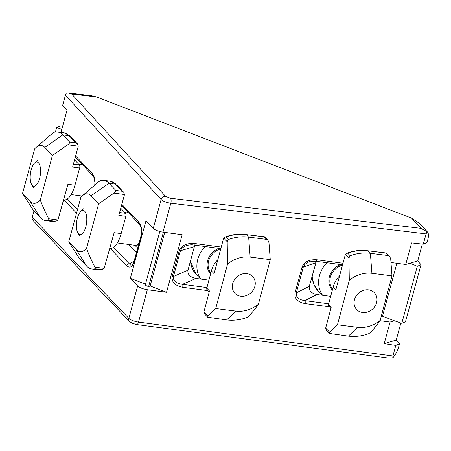 <?xml version="1.0" encoding="UTF-8"?>
<svg xmlns="http://www.w3.org/2000/svg" width="451" height="451" viewBox="0 0 451 451"><rect width="100%" height="100%" fill="white"/><g stroke="black" fill="none" stroke-linecap="round" stroke-linejoin="round"><path stroke-width="0.68" d="M75.61 155.973L92.229 173.37L93.836 175.884L94.84 179.318L95.003 184.707M92.229 173.37A2.334 2.024 136.3 0 0 92.641 175.253M187.3 245.31L185.085 246.077L182.131 248.011L180.513 250.519L173.387 276.756C173.083 280.905 176.121 283.425 182.497 284.322L206.97 287.58M207.787 290.619L182.672 287.276C175.185 285.759 171.673 282.287 172.141 276.858L179.222 250.79A2.334 0.665 15.2 0 0 180.445 250.756L194.375 246.624L187.977 270.183C187.396 274.479 190.08 277.23 196.016 278.436L208.943 280.156M182.672 287.276A2.334 0.953 -82.4 0 0 182.497 284.322L196.016 278.436M68.242 92.923L91.592 95.73L96.356 96.909L411.684 218.188L419.808 223.657L427.475 232.011L427.052 231.651L426.088 233.906L170.828 203.232A7.774 2.272 -165 0 1 161.12 199.5L65.423 95.184L66.387 92.929L68.242 92.929L71.647 93.983L165.585 196.382L170.439 198.248L421.014 228.358L427.052 231.651M426.088 233.906L423.292 244.183L411.6 242.897L405.737 264.483L390.983 262.521M164.711 232.378L150.155 285.962L166.543 292.271L182.181 234.706L162.969 232.147A7.774 2.21 -164.8 0 1 153.261 228.415L145.966 220.776L130.328 278.34L145.487 284.169M166.543 292.271L147.33 289.711L138.536 322.087L392.922 355.974L395.781 345.449L384.229 343.634L396.22 340.11L399.49 343.842L395.781 345.449M379.967 320.7L390.098 322.048L384.229 343.634M180.513 250.519A2.334 0.614 -162.2 0 1 179.312 250.48C181.719 245.31 186.804 242.982 194.567 243.501A2.334 0.953 97.6 0 1 193.468 244.972M392.922 355.974L392.77 357.942C395.454 354.886 397.387 351.306 398.583 347.202L399.49 343.842M423.292 244.183L426.99 242.627L427.83 239.554C428.754 235.946 428.636 233.438 427.475 232.011M405.737 264.483L417.722 260.96L422.311 244.076M417.722 260.96L420.997 264.698L405.488 321.777L401.79 323.328L417.282 266.299L420.997 264.698M400.866 323.012L396.22 340.11M32.258 217.252L128.828 318.355A3.89 3.371 136.3 0 0 129.533 321.507L33.34 220.798L32.106 219.22L32.258 217.252L33.96 210.983M392.77 357.942L388.396 358.071L136.687 324.545A3.89 1.59 -82.4 0 0 138.536 322.087A7.774 2.21 15.2 0 1 128.828 318.355L137.623 285.973L130.328 278.34M61.657 132.509L61.105 131.929L66.968 110.343L62.633 105.461L65.423 95.184M62.655 126.218L60.333 125.976L56.623 127.577L61.804 129.364M55.434 131.957L56.623 127.577M195.001 245.181L194.375 246.624M316.314 261.338L309.301 286.334C308.704 290.636 311.269 293.375 317.002 294.548L330.679 296.375M127.43 211.671L127.103 212.872M128.761 244.47L136.45 252.521M81.298 163.375L80.988 164.502M390.098 322.048L394.405 320.785L401.79 323.328M163.392 232.203L148.61 286.622L150.155 285.962M159.795 231.504L145.177 285.303L148.61 286.622M137.623 285.973A7.774 2.21 15.2 0 0 147.33 289.711M381.123 316.788L382.499 316.202L394.405 320.785M410.044 263.221L417.282 266.299M396.869 263.305L382.499 316.202M186.782 245.451L186.765 245.457C189.764 244.786 191.991 244.622 193.456 244.972L220.736 248.608M329.523 306.838L305.039 303.574C297.575 302.052 294.238 298.494 295.033 292.896A2.334 0.665 15.2 0 0 296.29 292.846C295.76 297.113 298.618 299.706 304.865 300.625L328.706 303.799M309.572 261.732L307.633 262.482L304.786 264.517L303.281 267.11L296.29 292.846L309.301 286.334M113.556 247.328L129.375 263.891L130.627 265.087L132.03 264.996C132.329 265.312 132.983 264.168 133.992 261.569A2.334 0.665 15.2 0 0 134.133 261.896C132.363 267.11 129.916 268.401 126.793 265.78L110.145 248.349M172.22 276.548A2.334 0.665 15.2 0 0 173.443 276.514L187.977 270.183M134.094 261.197L129.375 263.891A2.334 2.024 136.3 0 0 126.793 265.78M133.992 261.569L140.994 235.811A2.334 0.665 15.2 0 0 141.135 236.138L134.133 261.896M140.994 235.811C141.806 232.874 141.642 229.677 140.503 226.21L139.105 223.899A2.334 2.024 -43.7 0 1 138.683 222.005C141.535 225.641 142.353 230.354 141.135 236.138M305.039 303.574A2.334 0.953 -82.4 0 0 304.865 300.625L317.002 294.548M295.033 292.896L302.023 267.161A2.334 0.665 15.2 0 0 303.281 267.11L315.694 262.798M302.023 267.161C304.222 261.749 309.189 259.291 316.935 259.799A2.334 0.953 97.6 0 1 315.835 261.276M86.011 213.656A12.211 4.984 97.6 0 1 84.839 229.694A12.211 4.984 97.6 0 1 77.944 233.032A12.211 4.984 97.6 0 1 76.653 221.841A12.211 4.984 97.6 0 1 80.825 211.372A12.211 4.984 97.6 0 1 86.011 213.656M121.167 233.607L114.131 232.671L104.153 268.373L102.597 269.394L101.362 269.585L95.031 268.745A44.717 18.254 97.6 0 1 91.874 268.976A44.717 18.254 97.6 0 1 86.541 266.028L79.726 258.897L68.761 241.792L80.859 197.273A29.163 11.906 -82.4 0 1 81.873 196.224L98.504 181.883L100.528 180.563A44.717 18.254 97.6 0 1 103.685 180.332A44.717 18.254 97.6 0 1 109.018 183.281L115.834 190.412L122.165 191.258L123.726 192.284L124.493 194.533L118.822 215.403L125.857 216.339L121.167 233.607A23.328 9.522 97.6 0 1 110.072 248.343L109.881 248.315M122.165 191.258L115.619 184.403L114.65 184.031L115.084 183.85A44.717 18.254 -82.4 0 0 110.016 181.172L103.685 180.332M115.619 184.403L117.181 185.429L123.726 192.284M115.901 184.527L115.665 183.907L115.084 183.85M124.493 194.533L113.934 193.129L98.651 203.767L86.553 248.287C87.86 252.464 90.645 258.75 94.896 267.139L104.153 268.373M98.651 203.767L91.04 195.796A29.163 11.906 -82.4 0 0 81.873 196.224M68.761 241.792L76.377 249.764A29.163 11.906 -82.4 0 0 86.553 248.287M120.767 208.238L125.643 213.34A2.334 0.953 97.6 0 1 125.857 216.339M113.934 193.129C115.524 191.94 116.155 191.032 115.834 190.412M95.031 268.745L94.896 267.139M39.801 165.275A12.211 4.984 97.6 0 1 38.628 181.313A12.211 4.984 97.6 0 1 31.728 184.651A12.211 4.984 97.6 0 1 30.442 173.46A12.211 4.984 97.6 0 1 34.614 162.991A12.211 4.984 97.6 0 1 39.801 165.275M74.956 185.226L67.915 184.29L57.937 219.987L56.386 221.013L55.152 221.204L48.821 220.359A44.717 18.254 97.6 0 1 45.664 220.595A44.717 18.254 97.6 0 1 40.325 217.647L33.515 210.516L22.55 193.411L34.648 148.892A29.163 11.906 -82.4 0 1 35.663 147.838L52.293 133.502L54.317 132.182A44.717 18.254 97.6 0 1 57.474 131.951A44.717 18.254 97.6 0 1 62.807 134.9L69.617 142.031L75.954 142.877L77.51 143.903L78.277 146.152L72.611 167.022L79.647 167.958L74.956 185.226A23.328 9.522 97.6 0 1 63.862 199.962L63.664 199.934M75.954 142.877L69.409 136.022L68.439 135.65L68.873 135.469A44.717 18.254 -82.4 0 0 63.805 132.791L57.474 131.951M69.409 136.022L70.965 137.048L77.51 143.903M69.691 136.14L69.454 135.525L68.873 135.469M78.277 146.152L67.723 144.748L52.44 155.386L40.342 199.906C41.65 204.083 44.429 210.363 48.685 218.758L57.937 219.987M52.44 155.386L44.824 147.415A29.163 11.906 -82.4 0 0 35.663 147.838M22.55 193.411L30.161 201.383A29.163 11.906 -82.4 0 0 40.342 199.906M74.556 159.857L79.432 164.959A2.334 0.953 97.6 0 1 79.647 167.958M67.723 144.748C69.313 143.559 69.944 142.651 69.617 142.031M48.821 220.359L48.685 218.758M326.828 262.736A27.218 23.615 136.3 0 0 322.595 295.298M360.597 291.662A12.211 10.598 -43.7 0 1 376.968 300.445A12.211 10.598 -43.7 0 1 359.035 311.365A12.211 10.598 -43.7 0 1 360.597 291.662M205.092 246.522A27.218 23.615 136.3 0 0 200.858 279.079M238.867 275.448A12.211 10.598 -43.7 0 1 255.232 284.226A12.211 10.598 -43.7 0 1 237.299 295.146A12.211 10.598 -43.7 0 1 238.867 275.448M325.673 328.063L329.681 332.257L329.45 333.452L326.439 330.301L325.673 328.063L331.22 307.182L328.548 304.386L333.137 287.101A23.328 20.239 -43.7 0 1 339.524 275.927M333.137 287.101L335.809 289.897L345.415 254.246L346.43 253.428L347.744 253.208L350.151 255.728A44.717 38.792 -43.7 0 1 370.389 253.321L388.362 255.599L385.96 253.084L386.344 253.017L389.625 256.303L388.362 255.599M385.96 253.084L367.277 250.722A44.717 38.792 136.3 0 0 347.744 253.208M368.692 250.891L386.344 253.017M346.43 253.428C353.02 250.891 359.639 249.916 366.291 250.497L367.277 250.722M389.625 256.303L390.707 258.868L391.992 275.865L380.159 320.419C378.237 323.344 375.074 327.336 370.671 332.387L368.63 333.723A44.717 38.792 -43.7 0 1 348.392 336.13L329.45 333.452M329.681 332.257L337.472 324.771L349.305 280.218L348.927 257.921L345.415 254.246M391.992 275.865L371.906 273.317A29.163 25.301 136.3 0 0 349.305 280.218M337.472 324.771L357.558 327.319A29.163 25.301 136.3 0 0 380.159 320.419M330.921 308.304L328.976 306.263A2.334 2.024 -43.7 0 1 328.548 304.386M350.151 255.728L348.927 257.921M203.937 311.85L207.945 316.044L207.719 317.239L204.703 314.082L203.937 311.85L209.484 290.968L206.812 288.166L211.406 270.888A23.328 20.239 -43.7 0 1 217.788 259.714M211.406 270.888L214.073 273.684L223.679 238.027L224.694 237.209L226.007 236.995L228.415 239.509A44.717 38.792 -43.7 0 1 248.653 237.102L266.626 239.385L264.224 236.865L264.607 236.798L267.888 240.084L266.626 239.385M264.224 236.865L245.541 234.503A44.717 38.792 136.3 0 0 226.007 236.995M246.956 234.678L264.607 236.798M244.555 234.283L245.541 234.503M267.888 240.084L268.971 242.655L270.256 259.646L258.423 304.2C256.501 307.131 253.338 311.122 248.941 316.168L246.894 317.51A44.717 38.792 -43.7 0 1 226.656 319.911L207.719 317.239M207.945 316.044L215.736 308.557L227.575 264.004L227.191 241.702L223.679 238.027M270.256 259.646L250.17 257.098A29.163 25.301 136.3 0 0 227.575 264.004M215.736 308.557L235.822 311.105A29.163 25.301 136.3 0 0 258.423 304.2M209.185 292.085L207.24 290.049A2.334 2.024 -43.7 0 1 206.812 288.166M228.415 239.509L227.191 241.702M179.222 250.79L179.312 250.48M173.387 276.756A2.334 0.71 -167.5 0 1 172.141 276.858M96.537 96.976L71.647 93.983M316.935 259.799L342.89 263.254M170.439 198.248A3.89 1.573 -83.1 0 1 170.828 203.232L162.969 232.147M194.567 243.501L221.153 247.041M76.54 213.171L63.929 199.968M153.261 228.415L161.12 199.5A3.89 3.36 -42.5 0 1 165.585 196.382M121.826 204.354L138.683 222.005M421.014 228.358L411.684 218.188M67.346 198.947L77.51 209.591M133.823 245.147A16.332 6.669 -82.4 0 0 138.418 245.299M138.998 243.162A15.554 6.348 97.6 0 1 135.131 245.321L117.361 242.954M114.65 184.031L109.018 183.281L91.04 195.796M102.597 269.394L98.211 269.822A44.717 18.254 -82.4 0 0 101.362 269.585M119.6 212.534L125.643 213.34M76.377 249.764L86.541 266.028M68.439 135.65L62.807 134.9L44.824 147.415M56.386 221.013L51.995 221.441A44.717 18.254 -82.4 0 0 55.152 221.204M73.389 164.153L79.432 164.959M30.161 201.383L40.325 217.647M340.674 264.585A16.332 14.167 136.3 0 0 337.568 266.09A16.332 14.167 136.3 0 0 332.353 290.061M332.596 289.142A15.554 13.491 -43.7 0 1 338.149 266.975A15.554 13.491 -43.7 0 1 342.394 265.12M312.024 276.311L313.755 284.237L318.073 290.872A27.218 23.615 -43.7 0 1 312.193 275.696M316.083 261.772A27.218 23.615 -43.7 0 1 316.337 261.343M218.938 248.366A16.332 14.167 136.3 0 0 215.832 249.871A16.332 14.167 136.3 0 0 210.617 273.847M210.865 272.928A15.554 13.491 -43.7 0 1 216.412 250.756A15.554 13.491 -43.7 0 1 220.657 248.907M190.378 261.343L196.337 274.653A27.218 23.615 -43.7 0 1 190.502 260.892M368.253 251.083L370.389 253.321L371.906 273.317M357.558 327.319L348.392 336.13M246.517 234.864L248.653 237.102L250.17 257.098M235.822 311.105L226.656 319.911M94.778 184.893L94.896 182.508L94.022 177.626L93.391 176.268L75.306 157.1M129.533 321.507L132.182 323.271L136.687 324.545M121.516 205.481L139.105 223.899M308.991 261.924L315.824 261.27L342.472 264.822M128.789 213.092L124.916 212.579M77.944 233.032L79.968 236.313M80.825 211.372L83.638 208.734M98.211 269.822L91.874 268.976M110.016 181.172L115.665 183.907M82.578 164.711L78.705 164.198M82.082 196.027L71.145 194.573M31.728 184.651L33.752 187.932M34.614 162.991L37.427 160.353M51.995 221.441L45.664 220.595M63.805 132.791L69.454 135.525M318.073 290.872L322.256 295.253M196.337 274.653L200.52 279.034M224.694 237.209C231.284 234.678 237.902 233.703 244.555 234.278"/></g></svg>
